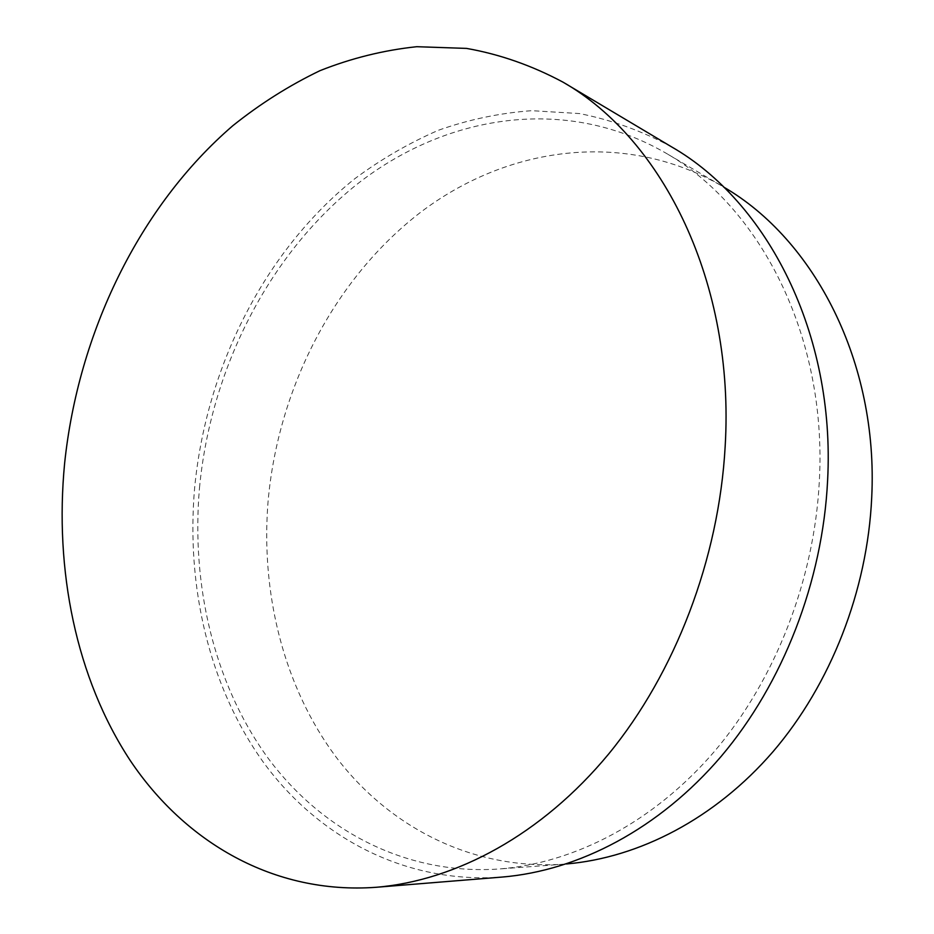 <?xml version="1.0" encoding="UTF-8"?>
<svg xmlns="http://www.w3.org/2000/svg" width="934" height="934" viewBox="0 0 934 934"><rect width="100%" height="100%" fill="white"/><g stroke="black" fill="none" stroke-linecap="round" stroke-linejoin="round"><path stroke-width="0.7" stroke-dasharray="4.67 3.5" d="M566.436 863.962L563.856 864.172C471.472 870.383 388.497 826.473 335.82 756.727C283.469 686.245 260.574 592.868 268.116 500.893C278.215 388.416 333.718 279.488 419.891 212.835C505.948 147.082 623.001 129.102 721.468 185.738L723.698 187.069M199.491 487.898C210.605 370.273 267.603 256.056 355.819 185.212C443.919 115.349 563.879 94.521 665.23 152.732C759.622 206.04 827.185 335.563 819.375 480.391C814.46 579.956 775.243 679.964 714.452 751.415C653.321 822.597 573.966 863.296 498.826 869.017C403.768 875.356 319.358 828.867 266.272 755.699C213.547 681.727 191.131 584.1 199.491 487.898M671.744 146.965C641.962 130.947 611.186 119.809 579.442 113.563L531.691 110.679C499.912 113.014 468.903 119.505 438.641 130.176C409.092 142.984 381.119 159.189 354.71 178.779C264.345 251.094 206.04 367.762 194.634 487.957C186.053 586.342 209.006 686.245 263.131 761.922C317.618 836.771 404.41 884.229 502.118 877.061M721.468 185.738L665.23 152.732M563.856 864.172L498.826 869.017"/><path stroke-width="1.4" d="M723.698 187.069C814.308 239.606 878.52 362.065 871.714 497.472C867.441 590.848 830.665 684.4 773.002 751.695C715 818.733 639.113 857.692 566.436 863.962M725.158 446.522C735.011 283.002 663.047 139.271 563.062 82.18C531.878 65.508 499.713 54.254 466.556 48.405L416.774 46.7C383.676 50.203 351.406 58.2 319.977 70.669C289.283 85.426 260.236 103.767 232.823 125.705C139.049 206.437 78.152 333.321 64.609 463.439C54.359 569.95 75.969 678.026 130.235 760.521C184.885 842.059 273.685 894.714 376.017 887.3C456.037 880.692 541.802 834.786 608.676 753.971C675.177 672.9 718.888 559.127 725.158 446.522M376.017 887.3L502.118 877.061C578.555 870.733 659.159 828.972 721.211 756.33C782.914 683.419 822.679 581.602 827.617 480.286C835.451 333.263 767.199 201.744 671.744 146.965L563.062 82.18"/></g></svg>

